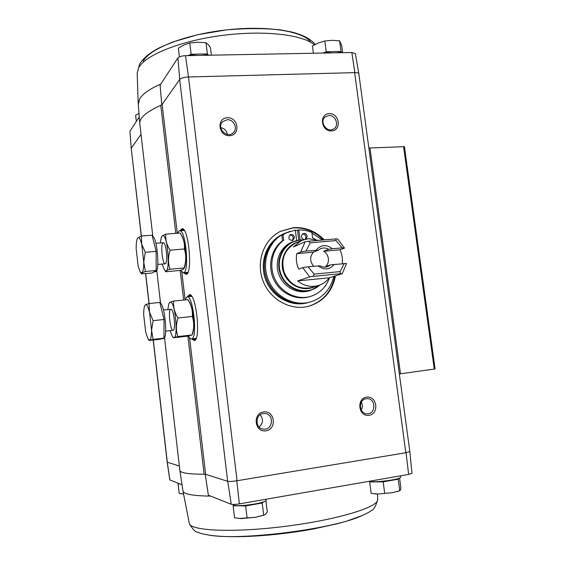 <?xml version="1.0" encoding="UTF-8"?>
<svg xmlns="http://www.w3.org/2000/svg" width="565" height="565" viewBox="0 0 565 565"><rect width="100%" height="100%" fill="white"/><g stroke="black" fill="none" stroke-linecap="round" stroke-linejoin="round"><path stroke-width="0.85" d="M355.385 53.64L351.84 52.524L185.504 55.667C181.725 55.9 179.197 56.648 177.911 57.92L160.107 85.131L161.76 104.716M139.265 116.99L129.936 131.25L131.221 148.418L129.936 131.25M141.031 134.35L131.278 148.192M177.911 57.92L179.727 79.411L162.113 104.412L160.764 105.33C146.25 111.856 139.265 118 139.802 123.763L152.847 236.594M182.029 484.798L169.832 479.918L167.162 462.128L153.186 340.074M179.359 466.033L167.297 462.227L153.299 340.059M169.917 480.003L167.254 462.212M205.229 474.268L208.372 495.223L231.247 504.277L227.73 481.324L205.639 474.346L189.572 337.771M248.854 504.941L250.747 504.693M263.622 501.868L262.216 503.034L245.634 505.936L233.112 505.746L233.825 505.223M179.564 483.824L178.102 483.831L178.745 483.499M380.302 481.465L389.37 480.469M398.615 478.393L398.219 479.212L383.176 481.846L369.672 481.938L370.061 481.345M131.235 148.468L141.384 236.05M358.846 73.817L358.832 73.69C358.563 72.984 357.25 72.624 354.877 72.631L188.512 76.974C184.042 77.236 181.097 78.076 179.67 79.488L227.66 481.302C229.348 481.627 232.476 481.436 237.053 480.737L236.799 480.78C232.448 481.429 229.425 481.613 227.73 481.324M358.839 73.775L358.832 73.711C358.57 72.963 357.179 72.603 354.651 72.631L405.818 452.735L237.053 480.737L188.512 76.974L185.504 55.667M179.727 79.411C181.174 78.069 184.013 77.264 188.258 76.981M179.776 230.767L182.255 228.592C188.858 228.726 192.743 273.509 186.252 274.449L183.484 272.711M187.192 296.816L189.642 294.57C196.288 294.45 201.02 339.374 194.473 340.596L191.627 338.915M351.84 52.524L354.877 72.631M335.469 275.833C332.326 291.596 323.357 301.745 308.568 306.287C290.629 310.997 269.95 299.591 262.937 280.713C255.74 261.899 263.742 239.673 280.325 231.375L293.503 227.646C305.333 227.003 315.595 231.078 324.282 239.885M263.615 411.927C274.873 410.218 277.231 429.195 265.938 430.812C254.61 432.613 252.265 413.439 263.615 411.927M227.384 117.732C238.501 117.188 240.747 135.247 229.595 135.692C218.408 136.306 216.183 118.078 227.384 117.732M329.218 113.607C339.572 113.099 341.896 130.522 331.507 130.932C321.089 131.511 318.787 113.925 329.218 113.607M366.636 397.146C377.095 395.549 379.532 413.827 369.03 415.324C358.507 417.005 356.091 398.544 366.636 397.146M411.991 473.265L408.622 474.423L239.376 503.888C235.492 504.489 232.78 504.616 231.247 504.277M406.044 452.692L409.823 451.555L406.044 452.692L408.622 474.423M409.816 451.506L358.832 73.711L355.378 53.576M409.816 451.527L411.991 473.286M239.376 503.888L236.799 480.78M179.868 470.454C180.143 472.919 188.23 474.169 204.12 474.219L205.639 474.346M399.349 373.945L435.107 368.952L404.427 146.681L368.853 148.009M366.205 398.713L367.151 398.65C376.163 398.36 375.993 414.526 366.968 413.785C358.81 413.813 358.097 399.469 366.205 398.713M361.346 402.096C362.723 404.773 362.688 407.422 361.247 410.035M328.851 115.528C335.462 114.921 339.473 125.253 333.979 128.728C327.375 133.884 318.54 121.517 325.433 116.743L328.851 115.528M323.618 125.119L325.56 127.859M227.151 119.716C233.705 119.13 238.14 128.537 233.296 132.726C227.144 139.16 216.148 127.881 222.61 121.729L227.151 119.716M220.809 127.648C224.475 128.46 226.671 130.727 227.391 134.449M263.318 413.531L264.724 413.474C274.477 413.679 273.114 430.572 263.431 429.153C254.985 428.637 254.9 414.315 263.318 413.531M260.105 414.844C263.551 419.216 263.219 423.277 259.102 427.034M280.078 231.502L292.903 227.949C304.606 227.307 314.783 231.304 323.427 239.956M334.791 276.045C331.69 291.653 322.834 301.759 308.229 306.371M232.815 504.46L233.472 505.103C237.724 507.292 267.316 502.836 266.157 500.195L266.15 500.145M369.559 481.225L369.983 481.331C375.986 482.877 401.538 479.325 400.564 477.093L400.557 477.03M369.672 481.938L371.177 493.4L377.985 494.022L392.336 492.694L399.766 490.745L400.423 490.003L400.917 488.089L399.568 477.997M398.219 479.212L399.766 490.745M383.176 481.846L384.716 493.443M374.595 493.859L377.985 494.022L392.336 492.694L398.396 491.204M178.102 483.831L179.218 493.464L183.251 493.972M182.142 493.895L183.434 493.98M233.112 505.746L234.553 517.801L240.874 518.599L255.507 517.279L264.024 515.075L265.585 514.171L267.294 511.954L265.91 500.675M245.634 505.936L247.11 518.14M262.216 503.034L263.7 515.16M239.15 518.5L255.507 517.279L263.481 515.266M208.266 54.89L207.39 53.958L202.362 54.049M197.086 54.141L191.125 54.254L188.025 55.617M209.255 55.222C203.612 53.506 196.606 53.64 188.244 55.617M341.415 52.298L341.041 51.486L336.698 51.57M331.888 51.655L326.238 51.761L322.869 53.075M342.439 52.7C338.047 51.048 331.662 51.168 323.3 53.061M313.398 53.251L312.438 45.949L318.519 42.933L324.811 41.005L332.156 40.334L339.614 40.786L341.691 45.468L342.658 52.7M341.041 51.486L339.614 40.786M326.238 51.761L324.811 41.005M136.334 121.475L135.614 115.232L138.983 113.41M179.409 56.888L178.363 48.131L183.957 44.988L189.762 42.975L197.842 42.269L206.02 42.735L208.181 44.614L210.441 47.608L211.374 55.179M207.39 53.958L206.02 42.735M191.125 54.254L189.762 42.975M313.42 252.174L296.731 253.671L300.721 252.004L306.004 251.086L318.229 250.239L313.42 252.174C309.634 256.736 309.726 261.418 313.702 266.228M296.731 253.671C295.82 258.961 296.477 264.109 298.701 269.131L302.72 267.64L308.017 266.765L320.242 265.811C322.65 267.21 325.115 267.499 327.644 266.68L330.652 264.83L325.694 266.567C327.82 264.42 328.717 261.75 328.378 258.565C327.891 255.401 326.33 252.965 323.703 251.256L328.632 249.313L332.34 248.748L342.185 247.873L344.509 248.106L340.081 249.794L323.703 251.256M330.652 264.83L346.536 263.495L342.263 273.679L329.289 277.789L297.67 280.918C304.083 286.017 311.011 287.543 318.462 285.502C322.869 284.11 326.478 281.54 329.289 277.789M318.674 240.365L308.335 238.691L301.491 240.471L293.348 246.99L305.164 241.764L308.575 241.227L310.192 242.816L336.09 240.591L335.772 238.903L337.708 238.981L344.509 248.106M342.291 263.53C342.786 258.791 342.051 254.215 340.081 249.794M344.219 263.346L340.151 271.588L314.225 274.11L313.102 276.377L309.677 276.878L297.67 280.918M309.677 276.878L302.72 267.64M300.721 252.004L305.164 241.764M314.225 274.11L308.017 266.765M306.004 251.086L310.192 242.816M342.263 273.679L340.335 273.707L340.151 271.588M336.09 240.591L342.185 247.873M334.367 264.279C329.628 269.922 324.19 270.43 318.06 265.818M316.04 250.196C320.835 244.596 326.273 244.115 332.34 248.748M303.045 239.843L300.057 239.899L290.904 242.604C279.739 247.639 274.195 262.294 278.94 274.675C283.552 287.112 297.388 294.457 309.097 290.862L310.701 290.389C298.949 293.998 285.05 286.617 280.424 274.124C275.649 261.68 281.215 246.962 292.43 241.912L299.973 239.92M295.375 230.379L297.939 230.245M311.979 233.091L322.46 240.04M333.809 276.356C330.49 289.633 322.53 298.221 309.931 302.134C293.468 306.64 274.371 296.201 267.923 278.835C261.298 261.524 268.749 241.078 284.089 233.592L290.184 231.304M315.27 239.242L312.586 237.794L311.887 232.399L305.432 230.4L298.779 229.835L297.536 230.435L298.772 240.047M283.701 240.224C272.379 248.416 268.446 265.557 274.929 279.131C281.321 292.762 296.929 300.326 310.277 296.491L308.991 296.851C295.686 300.672 280.127 293.136 273.757 279.562C267.294 266.037 271.228 248.953 282.507 240.796L281.822 235.365L286.222 232.921L283.016 234.779L283.701 240.224L282.507 240.796M309.931 302.134L308.645 302.473C292.239 306.964 273.206 296.569 266.779 279.258C260.183 262.019 267.612 241.643 282.903 234.185L284.089 233.592M307.374 302.812C291.017 307.289 272.048 296.929 265.649 279.689C259.074 262.506 266.482 242.201 281.723 234.765L282.783 234.242C267.499 241.7 260.07 262.068 266.666 279.301C273.093 296.604 292.112 307 308.518 302.508L307.374 302.812M298.779 229.835L300.072 239.899M296.66 240.443L295.34 230.11L286.222 232.921M283.016 234.779L281.822 235.365M310.277 296.491C319.663 293.546 326.062 287.288 329.48 277.726M306.188 238.988L307.219 236.262C306.562 233.945 305.149 233.084 302.988 233.677C300.644 235.958 300.961 237.914 303.942 239.546M305.305 239.172L305.947 236.841C305.481 234.878 304.295 233.945 302.402 234.051M294.52 237.328C293.856 234.976 292.423 234.115 290.226 234.743C287.755 238.232 288.644 240.125 292.91 240.422L294.52 237.328M292.26 240.626L293.299 237.9C292.811 235.895 291.596 234.962 289.661 235.111M335.772 238.903L308.575 241.227M340.335 273.707L313.102 276.377M318.229 250.239L320.814 248.572C323.47 247.576 326.076 247.823 328.632 249.313M188.47 335.97C189.501 338.018 190.504 339.007 191.479 338.936C197.976 339.438 193.308 295.036 187.057 296.83L184.847 299.909M159.782 339.318L163.963 338.16L164.02 319.493L159.839 302.452L149.061 303.553L149.492 312.226L153.129 320.666L151.554 330.243L153.164 339.388L149.019 340.455L159.782 339.318M160.008 303.165C164.57 303.024 168.151 338.343 163.596 338.548L161.795 338.76M163.963 338.16L153.164 339.388M144.725 305.707L145.537 304.648L149.061 303.553M164.02 319.493L153.129 320.666M143.687 314.74C143.672 310.581 144.004 307.6 144.682 305.82L145.537 304.648C146.822 304.253 148.143 306.781 149.492 312.226L151.554 330.243C151.512 336.253 150.855 339.551 149.591 340.144L148.136 339.162L145.678 332.22L143.687 314.74M167.847 309.465L168.822 303.765L169.924 302.254C175.927 299.443 179.063 346.945 172.184 336.006L170.065 330.659M163.476 309.924L171.456 309.387C173.971 311.11 175.715 327.792 173.603 329.974C170.842 334.07 167.551 310.072 170.736 309.189M173.702 301.046L187.863 299.648C191.337 304.959 192.82 310.559 192.319 316.449C194.24 322.431 194.134 328.604 192.008 334.967L187.312 336.182L173.413 337.764L177.848 336.578C175.863 330.68 175.92 324.487 178.032 317.989C174.529 312.509 173.088 306.859 173.702 301.046L169.966 302.162L168.879 303.61M192.008 334.967L177.848 336.578M192.319 316.449L178.032 317.989M189.226 301.767L189.402 302.028C192.785 306.979 194.989 325.638 192.976 332.425L192.601 333.597M180.631 270.183L183.307 272.726C189.72 273.481 185.878 229.242 179.649 230.781L178.921 231.057L177.594 233.19M152.147 273.015L156.145 270.501L156.138 251.354L152.07 235.21L141.328 236.05L141.709 244.242L145.283 252.273L143.75 262.054L145.389 271.483L141.907 272.888L141.476 273.856L152.147 273.015M152.388 236.467C156.752 235.365 160.185 270.014 155.869 271.617L153.948 271.885M156.145 270.501L145.389 271.483M137.309 238.677L137.895 237.794L141.328 236.05M156.138 251.354L145.283 252.273M136.165 248.784C136.137 244.052 136.511 240.704 137.281 238.755L137.895 237.794C139.124 236.961 140.395 239.108 141.709 244.242L143.75 262.054C143.729 268.241 143.114 271.85 141.907 272.888L140.24 271.991L138.135 266.073L136.165 248.784M160.305 242.936L161.371 237.244L162.212 235.951C168.186 231.375 171.054 280.586 164.196 269.399L162.183 264.046M163.299 242.689L163.878 242.943C166.35 244.73 167.812 261.39 165.686 263.46C162.995 267.33 160.057 244.539 163.01 242.809M165.891 234.115L179.988 233.006L180.772 234.249C183.667 238.967 184.861 243.875 184.345 248.974C186.288 255.161 186.203 261.489 184.105 267.965L184.148 268.375C183.9 268.989 182.382 269.696 179.592 270.501L165.722 271.758C165.142 271.115 166.562 270.275 169.987 269.244C167.989 263.142 168.024 256.785 170.107 250.175C166.647 244.942 165.248 239.588 165.891 234.115L162.254 235.859L161.413 237.131M184.105 267.965L169.987 269.244M184.345 248.974L170.107 250.175M181.676 235.711L181.859 236.008C185.002 240.838 186.923 258.382 185.087 265.578L184.515 267.464M149.118 303.546L145.685 273.608M177.269 233.218L162.113 104.412M185.045 299.288L181.831 271.977M204.12 474.219L187.884 336.076M183.646 300.029L180.157 270.331M175.807 233.331L160.764 105.33M400.486 373.797L369.976 147.882M434.259 369.1L403.551 146.526M180.758 230.69L182.65 228.733M186.662 274.223L184.458 272.62M181.132 230.661L182.778 228.804M186.775 274.131L184.84 272.584M187.05 273.863L185.673 272.507M181.972 230.598L183.095 229.023M187.601 273.065L186.824 272.401M183.124 230.506L183.78 229.722M188.173 296.717L190.059 294.711M194.876 340.37L192.609 338.802M188.555 296.682L190.186 294.775M194.989 340.271L192.99 338.76M195.25 340.003L193.823 338.661M189.388 296.597L190.504 294.987M195.794 339.184L194.982 338.527M190.546 296.477L191.203 295.665M210.583 496.098L207.277 496.049C191.422 495.604 183.321 493.909 182.961 490.971L189.289 523.261C189.791 530.803 232.483 532.965 284.428 526.453C336.38 520.026 378.119 507.349 377.653 499.799C375.753 506.424 373.578 510.054 371.134 510.682C369.595 512.003 365.873 513.945 359.954 516.502C330.412 529.419 240.443 540.627 209.686 535.217L208.45 535.034M377.653 499.389L377.554 494.022M363.048 515.195L346.917 521.064L337.1 523.812L312.862 529.101C275.741 535.818 234.362 538.678 209.686 535.217C203.527 534.172 199.586 533.198 197.856 532.279C195.462 532.265 192.623 529.313 189.324 523.416M139.781 123.481L138.263 104.32L139.788 98.649C142.797 93.776 149.824 88.882 160.87 83.966M138.234 104.002L137.189 73.076L138.686 67.729C145.262 55.137 180.2 40.885 221.939 35.461C263.664 29.98 302.854 34.585 314.373 44.868M143.277 61.133C149.873 48.463 185.857 34.324 226.946 29.839C268.036 25.277 303.977 31.421 311.004 42.481M318.462 285.502L311.972 287.479C299.478 289.951 290.24 285.021 284.244 272.683C280.6 259.455 284.287 249.652 295.304 243.261L301.491 240.471M319.945 284.986L310.701 290.389L320.009 284.958M314.698 286.646C303.476 292.246 288.39 285.629 283.715 272.86C278.82 260.168 285.805 245.252 297.939 242.074M319.719 285.071C308.377 295.841 287.91 290.693 281.427 275.12C274.548 259.723 284.767 241.064 300.319 240.026L302.755 239.948M179.861 470.419L164.514 337.595M160.573 303.447L156.745 270.353M149.005 303.567L145.572 273.615M141.271 236.078L131.228 148.425M266.157 500.195L266.037 499.248M400.564 477.093L400.401 475.857M397.767 491.416L399.3 490.893M374.779 493.874L374.157 493.81M262.774 515.52L264.024 515.075M182.961 490.964L179.882 470.581M315.228 44.43C310.715 39.013 302.925 34.889 291.865 32.035L280.445 29.874C264.003 28.172 245.93 28.194 226.226 29.924L197.475 34.762L172.156 42.198L158.85 48.039C149.047 53.336 142.613 58.76 139.555 64.318L137.189 73.076M191.479 338.936L196.161 338.393M187.057 296.83L191.726 296.357M165.693 331.147L173.095 330.32M148.235 339.311L149.019 340.455M172.311 336.203L173.328 337.715M189.402 302.028L187.863 299.648M192.686 333.371L192.058 335.038M183.307 272.726L187.968 272.295M179.649 230.781L184.275 230.414M157.79 264.434L165.178 263.777M155.905 243.296L163.32 242.689M140.353 272.168L141.441 273.799M164.344 269.625L165.679 271.68M181.859 236.008L180.772 234.249M184.586 267.287L184.148 268.382"/></g></svg>
